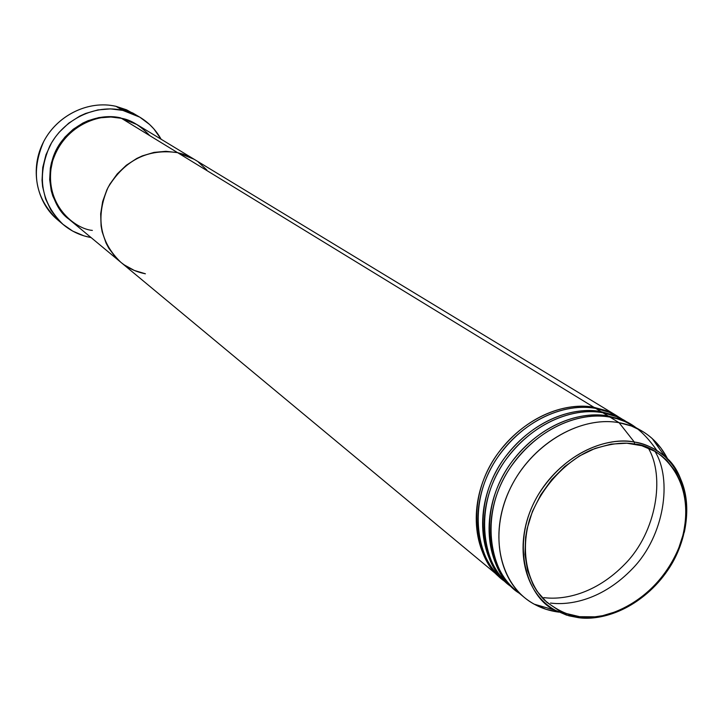 <?xml version="1.0" encoding="UTF-8"?>
<svg xmlns="http://www.w3.org/2000/svg" width="723" height="723" viewBox="0 0 723 723"><rect width="100%" height="100%" fill="white"/><g stroke="black" fill="none" stroke-linecap="round" stroke-linejoin="round"><path stroke-width="1.08" d="M60.208 221.825C37.289 205.178 29.372 171.062 42.72 143.516C55.879 115.879 88.034 99.774 116.014 106.335C88.73 99.955 57.379 115.038 43.687 141.572C30.628 171.839 35.084 197.75 57.054 219.331L63.172 224.519C41.048 202.774 36.575 176.611 49.779 146.046C63.615 119.232 95.273 103.976 122.802 110.393L116.014 106.335L122.802 110.393L139.747 117.144C148.811 122.603 155.942 129.968 161.13 139.241L153.809 128.83L149.571 124.473L139.828 117.189L128.73 112.074L122.802 110.393L110.465 108.884L97.903 109.914L85.612 113.457L79.72 116.132L68.748 123.163L59.223 132.201L55.12 137.37L51.523 142.892L45.956 154.803L42.756 167.447L42.033 180.316L42.612 186.67L45.612 198.924L50.935 210.158L58.364 219.946L62.765 224.175L72.752 231.125L83.958 235.852L89.878 237.325C79.882 235.327 70.99 231.062 63.19 224.537M120.795 118.165L136.629 124.374L126.073 119.412L120.795 118.165M149.815 135.662C140.135 125.504 130.673 119.72 121.437 118.31L110.863 117.009L100.099 117.813L89.544 120.705L79.584 125.594L70.601 132.3L62.946 140.569L56.9 150.095L52.698 160.515L50.493 171.432L50.357 182.449L52.282 193.131L56.195 203.1L61.934 211.975L69.272 219.458L120.714 262.178M194.126 159.268L617.171 415.987L606.109 410.628L594.008 407.347C573.357 402.901 530.293 409.489 497.053 454.577C463.461 501.464 475.743 562.196 502.205 579.051L501.4 578.391C473.384 555.445 467.745 507.103 489.67 466.597C511.369 426.001 556.927 400.551 594.008 407.347L177.578 152.643L183.172 154.189L193.647 158.97L183.172 154.189L177.578 152.643L121.437 118.31L177.578 152.643L165.91 151.315L154.017 152.399L142.359 155.87L136.764 158.464L126.326 165.251L117.234 173.927L109.869 184.157L106.923 189.733L102.657 201.509L100.687 213.719L101.084 225.892L102.169 231.803L106.028 243.009L108.766 248.188L115.707 257.451L120.777 262.241L115.707 257.451L108.766 248.188L106.028 243.009L102.169 231.803L101.084 225.892L100.687 213.719L102.657 201.509L106.923 189.733L109.869 184.157L117.234 173.927L126.326 165.251L136.764 158.464L142.359 155.87L154.017 152.399L165.91 151.315L177.578 152.643L194.126 159.268L177.578 152.643C147.944 148.405 124.763 160.018 108.034 187.483C95.4 216.891 99.638 241.798 120.741 262.205C99.638 241.798 95.4 216.891 108.034 187.483C124.763 160.018 147.944 148.405 177.578 152.643L594.008 407.347L605.784 410.51L618.057 416.529M145.404 273.782L134.406 270.474L124.374 264.97L134.406 270.474L145.404 273.782C136.177 271.993 127.962 268.134 120.741 262.205L501.4 578.391M206.805 169.932L198.418 162.16L206.805 169.932M139.747 117.144L132.824 113.041L116.014 106.335L126.57 109.824L136.204 115.21M91.053 237.551L89.878 237.325L91.053 237.551M69.01 219.232L64.013 214.55L57.479 205.91L52.797 195.996L51.225 190.682L49.67 179.593L50.321 168.251L51.469 162.63L55.346 151.767L58.048 146.633L64.826 137.216L73.222 129.254L82.883 123.055L88.07 120.687L98.897 117.56L109.968 116.638L120.84 117.939C107.221 114.406 80 116.656 60.714 142.485C41.238 169.327 51.234 207.185 69.001 219.232M194.107 159.25L136.927 124.555L121.437 118.31C105.63 112.562 64.257 121.591 52.002 163.037C43.118 205.097 75.617 229.155 92.354 230.402M129.887 112.481L118.662 107.917M622.458 419.349C613.221 413.303 604.32 409.661 595.77 408.423C558.635 401.617 513.023 427.121 491.279 467.781C469.317 508.341 474.957 556.755 503 579.719L507.826 583.732C479.701 560.705 474.089 512.101 496.168 471.351C518.02 430.501 563.813 404.862 601.066 411.658L612.887 414.83L625.214 420.876L613.212 414.948L601.066 411.658L595.77 408.423L601.066 411.658L600.93 412.435M628.793 423.127C619.801 417.424 611.152 413.963 602.837 412.743C565.549 405.946 519.692 431.64 497.804 472.544C475.689 513.366 481.301 562.024 509.444 585.079L514.333 589.137C486.109 566.028 480.524 517.171 502.747 476.159C524.753 435.065 570.799 409.227 608.206 416.023L620.081 419.204L632.453 425.269L620.406 419.322L608.206 416.023L602.837 412.743L608.206 416.023L608.07 416.819L608.206 416.023C587.374 411.577 543.877 418.328 510.221 464.003C476.204 511.504 488.486 572.86 515.165 589.814M543.841 597.614C562.521 600.108 595.047 595.029 625.386 563.579C656.339 531.911 665.341 476.629 648.26 448.016M654.93 451.324C672.598 479.602 664.301 535.589 633.059 568.07C602.44 600.28 569.372 605.558 550.501 603.054M656.954 450.592C642.467 429.552 626.814 418.391 610.004 417.126C572.553 410.33 526.443 436.213 504.401 477.37C482.142 518.445 487.727 567.365 515.978 590.501L524.247 597.379C495.87 574.134 490.321 524.889 512.779 483.497C535.011 442.015 581.428 415.888 619.078 422.684C579.259 415.409 529.941 445.35 509.317 490.393C488.359 535.327 500.153 585.702 534.198 604.175L546.1 609.326L558.987 612.146C545.793 610.465 534.216 605.54 524.247 597.379M578.734 617.713C598.355 620.623 637.09 612.508 666.805 571.595C696.909 529.399 688.504 473.899 664.934 456.602C654.478 448.097 644.274 443.244 634.306 442.042L634.505 444.049C658.716 445.007 699.394 479.665 681.174 541.753C659.114 603.081 601.934 622.214 579.683 616.692C568.341 615.653 556.62 610.14 544.527 600.171C529.082 585.142 519.647 554.604 529.399 520C540.976 485.612 568.124 459.602 591.694 449.769C609.046 443.759 623.316 441.852 634.505 444.049L634.306 442.042C614.143 437.424 568.73 446.145 538.057 495.083C507.917 546.199 529.363 599.909 555.372 610.293L568.956 615.824L578.545 617.686L579.683 616.692L565.359 613.294L558.707 610.384L546.787 602.268L537.09 591.324L533.203 584.916L527.564 570.51L524.979 554.46L525.594 537.397L527.103 528.694L532.453 511.396L540.75 494.83L551.649 479.674L564.708 466.552L579.385 455.996L595.074 448.423L611.134 444.112L626.913 443.217L641.798 445.72L655.21 451.495L661.211 455.526L666.651 460.271L675.716 471.667L682.087 485.241L685.558 500.443L686.028 516.701L683.515 533.42L678.138 549.977L670.085 565.793L659.665 580.289L647.248 592.941L633.276 603.307L618.246 610.98L602.711 615.662L594.921 616.827L579.683 616.692L578.545 617.686L566.489 615.092L555.372 610.293C524.012 593.203 513.366 546.615 532.842 505.034C552.001 463.362 597.523 435.508 634.306 442.042L619.078 422.684L610.004 417.126L619.078 422.684L631.36 425.983L642.566 431.396C653.556 438.165 661.997 447.528 667.889 459.485L661.012 448.188L652.245 438.581C642.946 430.284 631.884 424.979 619.078 422.684L634.306 442.042C646.136 444.112 656.339 448.965 664.934 456.602C684.338 475.571 690.808 500.786 684.329 532.255M577.939 617.514L578.545 617.686L577.939 617.514M631.55 424.708L616.665 416.683L602.837 412.743C581.907 408.188 537.614 415.264 504.202 461.952C470.583 510.583 484.97 571.251 511.938 587.049M642.566 431.396L625.522 421.753L617.099 418.744L610.004 417.126C588.811 412.444 543.271 420.027 509.778 468.332C476.231 518.698 492.842 579.078 520.253 593.764M624.32 420.316L609.534 412.345L595.77 408.423C574.839 403.814 530.284 410.989 497.144 458.002C463.868 506.986 479.286 567.076 506.308 582.295M508.64 584.401C482.078 567.501 469.796 506.443 503.597 459.259C537.044 413.881 580.316 407.212 601.066 411.658M594.008 407.347L593.881 408.115M534.198 604.175L555.372 610.293L566.751 615.11L578.996 617.641C614.089 621.527 654.017 597.044 673.664 560.479C693.33 523.967 690.384 479.918 664.934 456.602L652.245 438.581"/></g></svg>
